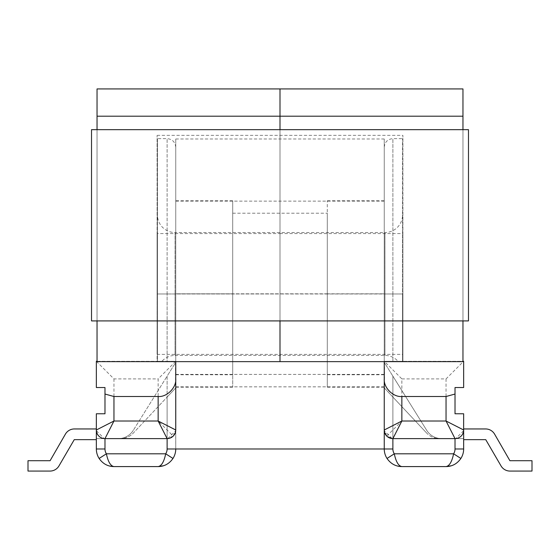 <?xml version="1.0" encoding="UTF-8"?>
<svg xmlns="http://www.w3.org/2000/svg" width="560" height="560" viewBox="0 0 560 560"><rect width="100%" height="100%" fill="white"/><g stroke="black" fill="none" stroke-linecap="round" stroke-linejoin="round"><path stroke-width="0.42" stroke-dasharray="2.8 2.1" d="M402.549 214.928L402.549 361.298L402.549 214.928A17.605 17.605 0 0 1 384.944 232.533L384.944 355.425L384.944 232.533L175.056 232.533L175.056 293.979L175.056 232.533A17.605 17.605 0 0 1 157.451 214.928L157.451 361.298L161.938 361.298A17.605 17.605 0 0 1 175.056 355.425L175.056 293.979L175.056 355.425L384.944 355.425A17.605 17.605 0 0 1 398.062 361.298L392.882 361.298L392.882 293.979L402.549 293.979L402.549 138.635L402.549 361.298L398.062 361.298M327.292 293.979L327.292 387.184L327.292 293.811L384.251 293.811L384.251 374.759L384.251 293.811L384.251 374.416L384.251 293.811L327.292 293.979L327.292 200.774L327.292 293.979M384.251 362.334L384.251 448.98L384.251 387.877L392.882 397.068L392.882 448.98A8.974 8.974 0 0 0 394.296 453.81L453.607 453.81A8.974 8.974 0 0 0 455.021 448.98L455.021 438.62L392.882 438.62L463.652 438.62L463.652 448.98L463.652 413.77L455.021 413.77L455.021 387.534L463.652 387.534L463.652 361.298L384.251 361.298L384.251 448.98L384.251 387.877L392.882 397.068L392.882 448.98L392.882 376.152L426.72 430.339L384.524 362.761L384.251 448.98L384.251 362.334L426.72 430.339A17.605 17.605 0 0 0 441.651 438.62A17.605 17.605 0 0 1 426.72 430.339L392.882 376.152L392.882 448.98A8.974 8.974 0 0 0 394.296 453.81A8.974 8.974 0 0 1 392.882 448.98L384.251 448.98L384.251 362.334L392.882 376.152L392.882 438.62C387.681 438.074 384.804 435.197 384.251 429.989L386.778 436.093L392.882 438.62L463.652 438.62L463.652 448.98A17.605 17.605 0 0 1 460.88 458.458L453.607 453.81L394.296 453.81L453.607 453.81A8.974 8.974 0 0 0 455.021 448.98A8.974 8.974 0 0 1 453.607 453.81L394.296 453.81A8.974 8.974 0 0 1 392.882 448.98A8.974 8.974 0 0 0 394.296 453.81L453.607 453.81A8.974 8.974 0 0 0 455.021 448.98L455.021 438.62L463.652 438.62L441.651 438.62L463.652 438.62L455.021 438.62L446.047 421.015L463.652 429.989C463.099 435.197 460.222 438.074 455.021 438.62A8.631 8.631 0 0 0 463.652 429.989A8.631 8.631 0 0 1 455.021 438.62L455.021 448.98L463.652 448.98A17.605 17.605 0 0 1 460.88 458.458L453.607 453.81L394.296 453.81A8.974 8.974 0 0 1 392.882 448.98L392.882 376.152L384.251 362.334M232.708 293.979L232.708 200.774L232.708 374.759L232.708 293.811L175.749 293.811L175.749 374.416L175.749 200.774L175.749 374.759L175.749 293.811L232.708 293.811L232.708 213.206L232.708 387.184L232.708 293.979M232.708 213.206L327.292 213.206L327.292 293.811L327.292 213.206M175.749 364.665L175.749 448.98L175.749 387.877L167.118 397.068L167.118 448.98A8.974 8.974 0 0 1 165.704 453.81L106.393 453.81A8.974 8.974 0 0 1 104.979 448.98L104.979 438.62L167.118 438.62L96.348 438.62L96.348 448.98L96.348 429.989C96.901 435.197 99.778 438.074 104.979 438.62L96.348 438.62L96.348 448.98A17.605 17.605 0 0 0 99.12 458.458L106.393 453.81L165.704 453.81A8.974 8.974 0 0 0 167.118 448.98L167.118 376.152L133.28 430.339L175.476 362.761L175.749 448.98L175.749 387.877L167.118 397.068L167.118 448.98A8.974 8.974 0 0 1 165.704 453.81L106.393 453.81A8.974 8.974 0 0 1 104.979 448.98A8.974 8.974 0 0 0 106.393 453.81L165.704 453.81A8.974 8.974 0 0 0 167.118 448.98L175.749 448.98L175.749 147.266L175.749 361.298L96.348 361.298L96.348 387.534L104.979 387.534L104.979 413.77L96.348 413.77L96.348 429.989L113.953 421.015L104.979 438.62L96.348 438.62L96.348 439.656L96.348 438.62L167.118 438.62C172.319 438.074 175.196 435.197 175.749 429.989L175.749 361.298L167.118 361.298L167.118 293.979L157.451 293.979L157.451 138.635L157.451 361.298L167.118 361.298L167.118 138.635L167.118 293.979L157.451 293.979L157.451 361.298L175.749 361.298L158.144 378.903L158.144 421.015L173.222 436.093L167.118 438.62L167.118 448.98A8.974 8.974 0 0 1 165.704 453.81L106.393 453.81A8.974 8.974 0 0 1 104.979 448.98L104.979 438.62L118.349 438.62A17.605 17.605 0 0 0 133.28 430.339A17.605 17.605 0 0 1 118.349 438.62L96.348 438.62L104.979 438.62L104.979 448.98L96.348 448.98A17.605 17.605 0 0 0 99.12 458.458L106.393 453.81L165.704 453.81A8.974 8.974 0 0 0 167.118 448.98L167.118 376.152L133.28 430.339L175.476 362.761L175.749 387.184L175.749 364.665M50.092 460.712L65.401 434.14A10.353 10.353 0 0 1 74.375 428.953A10.353 10.353 0 0 0 65.401 434.14L50.092 460.712L28 460.712L28 471.072L28 460.712L50.092 460.712L28 460.712L28 471.072L28 460.712L50.092 460.712L28 460.712L50.092 460.712L65.401 434.14A10.353 10.353 0 0 1 74.375 428.953L96.348 428.953L96.348 439.656L96.348 428.953L96.348 439.656L96.348 428.953L96.348 439.656L74.256 439.656L58.961 465.927A10.353 10.353 0 0 1 50.008 471.072A10.353 10.353 0 0 0 58.961 465.927A10.353 10.353 0 0 1 50.008 471.072A10.353 10.353 0 0 0 58.961 465.927A10.353 10.353 0 0 1 50.008 471.072A10.353 10.353 0 0 0 58.961 465.927A10.353 10.353 0 0 1 50.008 471.072L28 471.072L50.008 471.072L28 471.072L28 460.712L28 471.072L28 460.712L50.092 460.712L65.401 434.14A10.353 10.353 0 0 1 74.375 428.953L96.348 428.953L96.348 429.989A8.631 8.631 0 0 0 104.979 438.62L104.979 448.98L96.348 448.98A17.605 17.605 0 0 0 99.12 458.458L106.393 453.81A8.974 8.974 0 0 1 104.979 448.98A8.974 8.974 0 0 0 106.393 453.81C108.059 461.748 110.579 466.004 113.953 466.585L158.144 466.585C164.304 466.487 169.253 463.778 172.977 458.458L165.704 453.81L106.393 453.81C108.059 461.748 110.579 466.004 113.953 466.585L158.144 466.585C164.304 466.487 169.253 463.778 172.977 458.458L165.704 453.81C164.038 461.748 161.518 466.004 158.144 466.585C164.304 466.487 169.253 463.778 172.977 458.458L165.704 453.81C164.038 461.748 161.518 466.004 158.144 466.585C161.518 466.004 164.038 461.748 165.704 453.81C164.038 461.748 161.518 466.004 158.144 466.585L113.953 466.585C107.793 466.487 102.844 463.778 99.12 458.458L106.393 453.81C108.059 461.748 110.579 466.004 113.953 466.585C107.793 466.487 102.844 463.778 99.12 458.458L106.393 453.81C108.059 461.748 110.579 466.004 113.953 466.585C107.793 466.487 102.844 463.778 99.12 458.458L106.393 453.81C108.059 461.748 110.579 466.004 113.953 466.585C107.793 466.487 102.844 463.778 99.12 458.458L106.393 453.81C108.059 461.748 110.579 466.004 113.953 466.585C107.793 466.487 102.844 463.778 99.12 458.458C102.844 463.778 107.793 466.487 113.953 466.585C107.793 466.487 102.844 463.778 99.12 458.458A17.605 17.605 0 0 1 96.348 448.98A17.605 17.605 0 0 0 99.12 458.458A17.605 17.605 0 0 1 96.348 448.98A17.605 17.605 0 0 0 99.12 458.458A17.605 17.605 0 0 1 96.348 448.98L104.979 448.98L104.979 438.62L104.979 448.98A8.974 8.974 0 0 0 106.393 453.81C108.059 461.748 110.579 466.004 113.953 466.585L158.144 466.585C164.304 466.487 169.253 463.778 172.977 458.458L165.704 453.81C164.038 461.748 161.518 466.004 158.144 466.585C164.304 466.487 169.253 463.778 172.977 458.458L165.704 453.81C164.038 461.748 161.518 466.004 158.144 466.585C164.304 466.487 169.253 463.778 172.977 458.458A17.605 17.605 0 0 0 175.749 448.98L175.749 362.334L167.118 376.152L167.118 448.98A8.974 8.974 0 0 1 165.704 453.81C164.038 461.748 161.518 466.004 158.144 466.585C164.304 466.487 169.253 463.778 172.977 458.458A17.605 17.605 0 0 0 175.749 448.98A17.605 17.605 0 0 1 172.977 458.458A17.605 17.605 0 0 0 175.749 448.98A17.605 17.605 0 0 1 172.977 458.458A17.605 17.605 0 0 0 175.749 448.98A17.605 17.605 0 0 1 172.977 458.458A17.605 17.605 0 0 0 175.749 448.98L175.749 293.979L175.749 362.334L167.118 376.152L167.118 448.98L175.749 448.98A17.605 17.605 0 0 1 172.977 458.458A17.605 17.605 0 0 0 175.749 448.98L167.118 448.98M65.401 434.14A10.353 10.353 0 0 1 74.375 428.953L96.348 428.953L74.375 428.953A10.353 10.353 0 0 0 65.401 434.14A10.353 10.353 0 0 1 74.375 428.953L96.348 428.953L96.348 439.656L74.256 439.656L58.961 465.927L74.256 439.656L96.348 439.656L74.256 439.656L58.961 465.927M96.348 428.953L96.348 439.656L74.256 439.656M173.222 436.093L175.749 429.989L175.749 448.98A17.605 17.605 0 0 1 172.977 458.458A17.605 17.605 0 0 0 175.749 448.98A17.605 17.605 0 0 1 172.977 458.458A17.605 17.605 0 0 0 175.749 448.98M97.041 361.298L175.749 361.298M161.938 361.298L157.451 361.298L157.451 214.928M120.491 438.62L104.979 438.62L120.491 438.62A17.605 17.605 0 0 0 133.322 433.069L167.118 397.068L133.322 433.069A17.605 17.605 0 0 1 120.491 438.62M96.383 430.71L104.265 438.592M167.839 438.592L175.721 430.71M133.28 430.339A17.605 17.605 0 0 1 118.349 438.62A17.605 17.605 0 0 0 133.28 430.339M28 471.072L50.008 471.072M509.908 460.712L494.599 434.14A10.353 10.353 0 0 0 485.625 428.953A10.353 10.353 0 0 1 494.599 434.14A10.353 10.353 0 0 0 485.625 428.953A10.353 10.353 0 0 1 494.599 434.14L509.908 460.712L532 460.712L532 471.072L532 460.712L532 471.072L532 460.712L509.908 460.712L532 460.712L532 471.072L532 460.712L509.908 460.712L532 460.712L509.908 460.712L494.599 434.14A10.353 10.353 0 0 0 485.625 428.953L463.652 428.953L463.652 439.656L463.652 428.953L463.652 439.656L463.652 428.953L463.652 439.656L485.744 439.656L501.039 465.927A10.353 10.353 0 0 0 509.992 471.072A10.353 10.353 0 0 1 501.039 465.927A10.353 10.353 0 0 0 509.992 471.072A10.353 10.353 0 0 1 501.039 465.927A10.353 10.353 0 0 0 509.992 471.072A10.353 10.353 0 0 1 501.039 465.927A10.353 10.353 0 0 0 509.992 471.072L532 471.072L509.992 471.072L532 471.072L532 460.712L509.908 460.712L494.599 434.14A10.353 10.353 0 0 0 485.625 428.953L463.652 428.953L463.652 439.656L485.744 439.656L501.039 465.927L485.744 439.656L463.652 439.656L485.744 439.656L501.039 465.927M494.599 434.14A10.353 10.353 0 0 0 485.625 428.953L463.652 428.953L485.625 428.953L463.652 428.953L485.625 428.953L463.652 428.953L463.652 439.656L485.744 439.656M463.652 428.953L463.652 439.656M386.778 436.093L401.856 421.015L401.856 378.903L384.251 361.298L384.251 293.979L384.251 361.641L384.251 138.985L384.251 448.98A17.605 17.605 0 0 0 387.023 458.458A17.605 17.605 0 0 1 384.251 448.98A17.605 17.605 0 0 0 387.023 458.458L394.296 453.81C395.962 461.748 398.482 466.004 401.856 466.585C395.696 466.487 390.747 463.778 387.023 458.458C390.747 463.778 395.696 466.487 401.856 466.585C395.696 466.487 390.747 463.778 387.023 458.458A17.605 17.605 0 0 1 384.251 448.98A17.605 17.605 0 0 0 387.023 458.458A17.605 17.605 0 0 1 384.251 448.98L392.882 448.98L384.251 448.98A17.605 17.605 0 0 0 387.023 458.458C390.747 463.778 395.696 466.487 401.856 466.585L446.047 466.585L401.856 466.585C395.696 466.487 390.747 463.778 387.023 458.458L394.296 453.81L453.607 453.81A8.974 8.974 0 0 0 455.021 448.98L463.652 448.98A17.605 17.605 0 0 1 460.88 458.458L453.607 453.81C451.941 461.748 449.421 466.004 446.047 466.585L401.856 466.585C395.696 466.487 390.747 463.778 387.023 458.458L394.296 453.81C395.962 461.748 398.482 466.004 401.856 466.585C395.696 466.487 390.747 463.778 387.023 458.458L394.296 453.81C395.962 461.748 398.482 466.004 401.856 466.585C398.482 466.004 395.962 461.748 394.296 453.81C395.962 461.748 398.482 466.004 401.856 466.585L446.047 466.585C452.207 466.487 457.156 463.778 460.88 458.458L453.607 453.81C451.941 461.748 449.421 466.004 446.047 466.585C452.207 466.487 457.156 463.778 460.88 458.458L453.607 453.81C451.941 461.748 449.421 466.004 446.047 466.585C452.207 466.487 457.156 463.778 460.88 458.458L453.607 453.81C451.941 461.748 449.421 466.004 446.047 466.585C452.207 466.487 457.156 463.778 460.88 458.458L453.607 453.81C451.941 461.748 449.421 466.004 446.047 466.585C452.207 466.487 457.156 463.778 460.88 458.458C457.156 463.778 452.207 466.487 446.047 466.585C452.207 466.487 457.156 463.778 460.88 458.458A17.605 17.605 0 0 0 463.652 448.98A17.605 17.605 0 0 1 460.88 458.458A17.605 17.605 0 0 0 463.652 448.98A17.605 17.605 0 0 1 460.88 458.458A17.605 17.605 0 0 0 463.652 448.98L455.021 448.98A8.974 8.974 0 0 1 453.607 453.81C451.941 461.748 449.421 466.004 446.047 466.585C449.421 466.004 451.941 461.748 453.607 453.81A8.974 8.974 0 0 0 455.021 448.98L455.021 438.62L455.021 448.98L455.021 438.62L455.021 448.98L463.652 448.98A17.605 17.605 0 0 1 460.88 458.458A17.605 17.605 0 0 0 463.652 448.98L455.021 448.98M384.251 361.298L392.882 361.298L392.882 293.979L402.549 293.979L402.549 361.298L384.251 361.298L462.959 361.298M426.678 433.069L392.882 397.068L426.678 433.069A17.605 17.605 0 0 0 439.509 438.62L455.021 438.62L439.509 438.62A17.605 17.605 0 0 1 426.678 433.069M463.617 430.71L455.735 438.592M392.161 438.592L384.279 430.71M441.651 438.62A17.605 17.605 0 0 1 426.72 430.339A17.605 17.605 0 0 0 441.651 438.62M532 471.072L509.992 471.072M384.251 448.98A17.605 17.605 0 0 0 387.023 458.458A17.605 17.605 0 0 1 384.251 448.98A17.605 17.605 0 0 0 387.023 458.458L394.296 453.81C395.962 461.748 398.482 466.004 401.856 466.585C398.482 466.004 395.962 461.748 394.296 453.81L387.023 458.458L394.296 453.81A8.974 8.974 0 0 1 392.882 448.98L384.251 448.98A17.605 17.605 0 0 0 387.023 458.458A17.605 17.605 0 0 1 384.251 448.98A17.605 17.605 0 0 0 387.023 458.458A17.605 17.605 0 0 1 384.251 448.98L392.882 448.98M96.348 361.298L113.953 378.903L158.144 378.903M401.856 378.903L446.047 378.903L463.652 361.298M175.749 293.979L175.749 138.985L175.749 293.979L175.749 201.124L175.749 293.979L167.118 293.979L175.749 293.979M157.108 233.569L157.108 354.389L157.108 233.569L280 233.569L280 354.389L280 233.569L280 354.389L280 233.569L402.892 233.569L402.892 354.389L402.892 233.569M157.108 354.389L402.892 354.389M97.041 361.641L97.041 116.2L280 116.2L280 88.928L280 361.641L280 116.2L462.959 116.2L462.959 361.641L97.041 361.641M280 129.661L280 320.908L280 129.661M97.041 129.661L97.041 320.908L462.959 320.908L462.959 129.661L97.041 129.661L462.959 129.661L462.959 320.908L97.041 320.908L97.041 129.661L97.041 320.908M157.108 361.641L280 361.641L280 135.359L280 361.641L157.108 361.641L157.108 293.979L157.108 361.641M97.041 88.928L97.041 116.2M157.108 293.979L157.108 135.359L157.108 293.979L280 293.979L280 135.359L280 293.979L157.108 293.979M462.959 116.2L462.959 88.928L280 88.928M402.892 361.641L280 361.641L402.892 361.641L402.892 293.979L402.892 361.641M402.892 293.979L402.892 135.359L402.892 293.979L280 293.979L402.892 293.979M468.482 320.908L468.482 129.661L91.518 129.661L91.518 320.908L468.482 320.908M462.959 320.908L462.959 129.661M327.292 293.811L232.708 293.811L327.292 293.811M104.979 448.98L96.348 448.98A17.605 17.605 0 0 0 99.12 458.458A17.605 17.605 0 0 1 96.348 448.98L104.979 448.98L104.979 438.62A8.631 8.631 0 0 1 96.348 429.989M113.953 378.903L113.953 421.015L158.144 421.015M96.348 448.98A17.605 17.605 0 0 0 99.12 458.458A17.605 17.605 0 0 1 96.348 448.98A17.605 17.605 0 0 0 99.12 458.458A17.605 17.605 0 0 1 96.348 448.98M392.882 293.979L392.882 138.635L392.882 293.979L384.251 293.979L392.882 293.979M446.047 378.903L446.047 421.015L401.856 421.015M463.652 448.98A17.605 17.605 0 0 1 460.88 458.458A17.605 17.605 0 0 0 463.652 448.98A17.605 17.605 0 0 1 460.88 458.458A17.605 17.605 0 0 0 463.652 448.98M327.292 387.184L384.251 387.184M327.292 374.759L384.251 374.759M232.708 200.774L175.749 200.774M232.708 374.759L175.749 374.759M384.251 374.416L175.749 374.416M175.749 147.266C175.189 141.981 172.312 139.104 167.118 138.635L157.451 138.635M232.708 387.184L175.749 387.184M111.958 466.473L112.693 466.543L111.958 466.473M113.148 466.564L113.932 466.585L113.148 466.564M158.144 466.585L163.527 465.745L158.158 466.585M158.424 466.578L159.047 466.564M159.131 466.557L159.628 466.522M159.712 466.515L160.748 466.396M162.498 466.046L163.037 465.899M109.606 466.046L110.159 466.179M110.964 466.333L113.54 466.578M384.251 147.266C384.811 141.981 387.688 139.104 392.882 138.635L402.549 138.635M327.292 200.774L384.251 200.774M446.047 466.585L451.43 465.745L446.061 466.585M399.854 466.473L400.596 466.543L399.854 466.473M401.044 466.564L401.828 466.585L401.044 466.564M397.502 466.046L398.055 466.179M398.867 466.333L401.443 466.578M446.327 466.578L446.95 466.564M447.034 466.557L447.531 466.522M447.615 466.515L448.651 466.396M450.394 466.046L450.933 465.899M175.749 386.841L384.251 386.841M175.749 138.985L384.251 138.985M175.749 201.124L384.251 201.124M157.108 135.359L402.892 135.359"/><path stroke-width="0.84" d="M109.606 466.046L113.932 466.585L158.144 466.585L113.953 466.585C107.793 466.487 102.844 463.778 99.12 458.458A17.605 17.605 0 0 1 96.348 448.98L96.348 413.77L104.979 413.77L104.979 387.534L96.348 387.534L96.348 361.298L97.041 361.298M175.721 430.71L175.749 361.641L175.749 429.989L158.144 421.015L167.118 438.62L104.979 438.62L113.953 421.015L96.348 429.989L96.348 439.656L74.256 439.656L58.961 465.927A10.353 10.353 0 0 1 50.008 471.072L28 471.072L28 460.712L50.092 460.712L65.401 434.14A10.353 10.353 0 0 1 74.375 428.953L96.348 428.953M158.144 396.508L113.953 396.508L113.953 421.015L158.144 421.015L158.144 396.508C166.852 397.292 176.533 387.611 175.749 378.903M28 471.072L50.008 471.072M104.265 438.592L104.979 438.62A8.631 8.631 0 0 1 96.348 429.989L96.383 430.71M113.54 466.578L113.953 466.585C110.579 466.004 108.059 461.748 106.393 453.81L165.704 453.81C164.038 461.748 161.518 466.004 158.144 466.585C164.304 466.487 169.253 463.778 172.977 458.458L165.704 453.81A8.974 8.974 0 0 0 167.118 448.98L167.118 438.62A8.631 8.631 0 0 0 175.749 429.989A8.631 8.631 0 0 1 167.118 438.62L167.839 438.592M167.118 448.98L175.749 448.98A17.605 17.605 0 0 1 172.977 458.458A17.605 17.605 0 0 0 175.749 448.98L384.251 448.98A17.605 17.605 0 0 0 387.023 458.458L394.296 453.81A8.974 8.974 0 0 1 392.882 448.98L392.882 438.62L455.021 438.62L455.021 448.98A8.974 8.974 0 0 1 453.607 453.81L394.296 453.81C395.962 461.748 398.482 466.004 401.856 466.585L446.047 466.585C452.207 466.487 457.156 463.778 460.88 458.458L453.607 453.81C451.941 461.748 449.421 466.004 446.047 466.585L401.856 466.585C395.696 466.487 390.747 463.778 387.023 458.458A17.605 17.605 0 0 1 384.251 448.98L384.251 361.641L384.251 448.98L392.882 448.98M104.979 448.98L96.348 448.98A17.605 17.605 0 0 0 99.12 458.458L106.393 453.81A8.974 8.974 0 0 1 104.979 448.98L104.979 438.62A8.631 8.631 0 0 1 96.348 429.989M74.256 439.656L58.961 465.927M50.092 460.712L65.401 434.14M462.959 361.298L463.652 361.298L463.652 387.534L455.021 387.534L455.021 413.77L463.652 413.77L463.617 430.71M455.021 448.98L463.652 448.98A17.605 17.605 0 0 1 460.88 458.458A17.605 17.605 0 0 0 463.652 448.98L463.652 429.989L446.047 421.015L455.021 438.62L455.735 438.592M392.161 438.592L392.882 438.62L401.856 421.015L446.047 421.015L446.047 396.508L401.856 396.508L401.856 421.015L384.251 429.989L384.279 430.71M463.652 428.953L485.625 428.953A10.353 10.353 0 0 1 494.599 434.14L509.908 460.712L494.599 434.14L509.908 460.712L532 460.712L532 471.072L509.992 471.072A10.353 10.353 0 0 1 501.039 465.927L485.744 439.656L501.039 465.927M463.652 439.656L485.744 439.656M532 471.072L509.992 471.072M509.908 460.712L494.599 434.14M446.047 396.508L455.021 394.044M384.251 378.903C383.467 387.611 393.148 397.292 401.856 396.508M104.979 394.044L113.953 396.508M463.652 429.989A8.631 8.631 0 0 1 455.021 438.62A8.631 8.631 0 0 0 463.652 429.989M392.882 438.62A8.631 8.631 0 0 1 384.251 429.989A8.631 8.631 0 0 0 392.882 438.62M280 88.928L97.041 88.928L280 88.928L280 129.661L280 88.928L462.959 88.928L462.959 116.2L97.041 116.2L97.041 129.661M462.959 320.908L462.959 361.641L280 361.641L280 320.908L280 361.641L97.041 361.641L97.041 320.908M97.041 116.2L97.041 88.928M462.959 129.661L462.959 116.2M468.482 320.908L468.482 129.661L91.518 129.661L91.518 320.908L468.482 320.908M112.693 466.543L113.148 466.564L112.693 466.543M163.037 465.899L163.485 465.759M160.748 466.396L162.498 466.046M110.159 466.179L110.964 466.333M158.144 466.585L163.527 465.745M450.933 465.899L451.388 465.759M397.502 466.046L401.443 466.578M400.596 466.543L401.044 466.564L400.596 466.543M398.055 466.179L398.867 466.333M448.651 466.396L450.394 466.046M446.047 466.585L451.43 465.745"/></g></svg>
